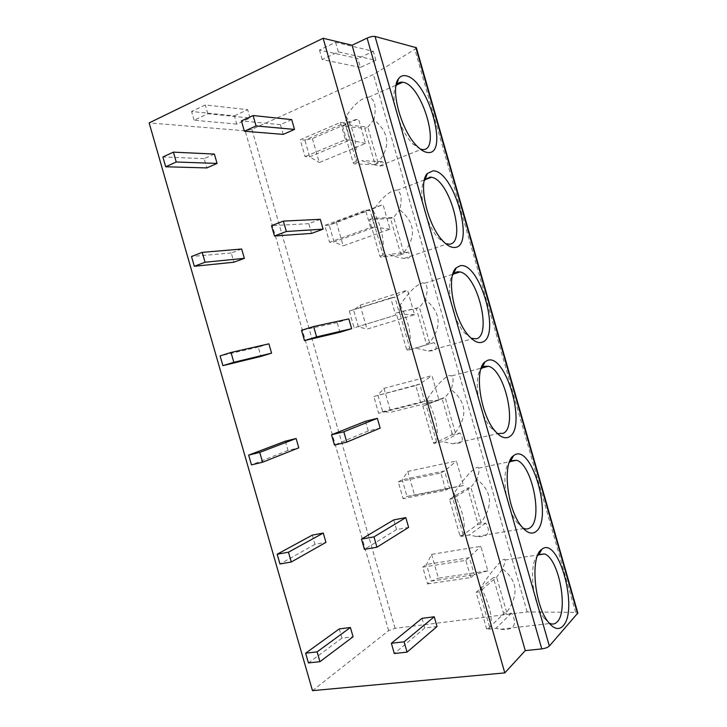 <?xml version="1.0" encoding="UTF-8"?>
<svg xmlns="http://www.w3.org/2000/svg" width="727" height="727" viewBox="0 0 727 727"><rect width="100%" height="100%" fill="white"/><g stroke="black" fill="none" stroke-linecap="round" stroke-linejoin="round"><path stroke-width="0.55" stroke-dasharray="3.63 2.73" d="M312.483 690.65L388.636 630.654L395.088 628.337L527.175 611.952L575.675 612.352L577.829 613.043M416.344 47.7L414.844 49.354L373.451 74.508L251.878 129.324L245.172 130.815L149.144 122.908M214.383 154.079L204.142 158.64L206.813 167.928M291.709 119.61L280.422 124.635L283.212 134.386M241.664 249.016L231.25 252.951L233.912 262.22M320.289 219.318L308.811 223.652L311.61 233.394M268.899 343.826L258.312 347.124L260.975 356.394M348.842 318.899L337.174 322.534L339.963 332.257M285.338 441.18L288.001 450.431L298.779 447.823M365.49 421.278L368.271 430.984L380.148 428.112M312.337 535.108L314.991 544.35L325.941 542.36M393.761 519.878L396.542 529.574L408.61 527.384M339.291 628.91L341.944 638.133L353.068 636.779M421.996 618.341L424.777 628.019L437.036 626.52M527.175 611.952L373.451 74.508M312.41 138.566L319.28 162.53L365.545 143.455L358.484 118.81L312.41 138.566L304.867 140.102L309.666 156.85L319.28 162.53M336.292 221.926L343.153 245.862L390.063 229.141L383.02 204.523L336.292 221.926L329.249 225.17L334.047 241.909L343.153 245.862M360.156 305.186L367.008 329.095L414.554 314.718L407.52 290.128L360.156 305.186L353.604 310.147L358.393 326.859L367.008 329.095M383.992 388.345L390.835 412.236L439.017 400.186L431.992 375.632L383.992 388.345L377.931 395.015L382.711 411.709L390.835 412.236M407.792 471.414L414.626 495.269L463.453 485.554L456.429 461.027L407.792 471.414L402.231 479.775L407.002 496.45L414.626 495.269M431.565 554.383L438.399 578.201L487.853 570.822L480.847 546.322L431.565 554.383L426.495 564.443L431.265 581.091L438.399 578.201M236.748 124.108L194.109 120.237L207.813 113.748L250.033 118.019L236.748 124.108L234.376 115.866L191.592 111.495L205.278 104.924L247.643 109.695L234.376 115.866M360.41 67.402L322.206 59.532L338.328 51.89L375.886 60.305L360.41 67.402L357.866 58.496L319.489 50.045L335.583 42.311L373.324 51.317L357.866 58.496M194.109 120.237L191.592 111.495M250.033 118.019L247.643 109.695M207.813 113.748L205.278 104.924M322.206 59.532L319.489 50.045M375.886 60.305L373.324 51.317M338.328 51.89L335.583 42.311M345.407 139.693L349.851 140.047L309.666 156.85L305.049 156.623L300.206 139.748L340.454 122.4L345.407 139.693L305.049 156.623M365.545 143.455L349.851 140.047L344.934 122.881L304.867 140.102L300.206 139.748M340.454 122.4L344.934 122.881L358.484 118.81M370.552 227.487L374.796 227.197L334.047 241.909L329.604 242.291L324.769 225.434L365.599 210.212L370.552 227.487L329.604 242.291M390.063 229.141L374.796 227.197L369.889 210.048L329.249 225.17L324.769 225.434M365.599 210.212L369.889 210.048L383.02 204.523M395.661 315.164L354.131 327.85L349.305 311.02L390.717 297.916L395.661 315.164L354.131 327.85M414.554 314.718L399.723 314.237L394.816 297.116L349.305 311.02M390.717 297.916L394.816 297.116L407.52 290.128M420.733 402.74L424.604 401.168L382.711 411.709L378.631 413.309L373.814 396.497L415.799 385.51L420.733 402.74L378.631 413.309M439.017 400.186L424.604 401.168L419.715 384.065L373.814 396.497M415.799 385.51L419.715 384.065L431.992 375.632M445.778 490.207L449.468 487.999L407.002 496.45L403.094 498.667L398.287 481.874L440.853 472.995L445.778 490.207L403.094 498.667M463.453 485.554L449.468 487.999L444.579 470.914L402.231 479.775L398.287 481.874M440.853 472.995L444.579 470.914L456.429 461.027M470.787 577.556L474.295 574.712L431.265 581.091L427.54 583.917L422.732 567.142L465.871 560.372L470.787 577.556L427.54 583.917M487.853 570.822L474.295 574.712L469.415 557.654L426.495 564.443L422.732 567.142M465.871 560.372L480.847 546.322M204.142 158.64L162.875 156.968M280.422 124.635L241.428 120.9M231.25 252.951L191.51 256.495M308.811 223.652L271.498 225.688M258.312 347.124L220.099 355.885M337.174 322.534L301.532 330.322M288.001 450.431L251.46 464.889M368.271 430.984L334.475 445.069M314.991 544.35L279.959 563.979M396.542 529.574L364.418 549.376M341.944 638.133L308.43 662.924M424.777 628.019L394.307 653.528M420.279 149.071L412.936 144.01C399.732 131.505 389.481 96.527 395.97 86.031M346.107 116.347C353.804 129.315 357.202 144.355 356.312 161.467L345.798 124.753L346.107 116.347C354.258 104.016 361.846 97.609 368.862 97.127L369.116 97.164C374.978 99.563 376.577 107.069 373.923 119.682C389.536 132.696 390.881 146.954 377.958 162.457L374.868 163.693L364.763 128.388L342.653 126.107L353.14 162.739L354.113 163.866L374.559 164.72L374.868 163.693M374.559 164.72L382.311 161.639C384.937 164.456 384.419 165.874 380.739 165.901L379.73 165.829C375.414 165.283 369.525 163.566 362.046 160.667L354.113 163.866M342.653 126.107L345.798 124.753L367.835 127.098L373.923 119.682M356.312 161.467L353.14 162.739M377.958 162.457L367.835 127.098L364.763 128.388M382.311 161.639L362.046 160.667M445.66 243.627L438.635 238.365C425.931 225.497 417.334 191.047 424.223 180.85M373.142 210.775C381.139 224.834 384.465 239.601 383.111 255.077L372.615 218.418L373.142 210.775C381.393 198.262 388.918 191.374 395.706 190.11L397.033 190.274C401.377 192.491 402.258 198.989 399.696 209.767C415.226 222.498 416.58 236.793 403.767 252.66L400.632 253.732L390.544 218.473L369.425 219.59L379.903 256.177L380.839 257.194L400.35 254.85L400.632 253.732M400.35 254.85L408.22 252.178C411.019 255.613 410.682 257.676 407.202 258.367L404.194 258.385C400.204 257.985 395.097 256.676 388.89 254.441L380.839 257.194M369.425 219.59L372.615 218.418L393.661 217.346L399.696 209.767M383.111 255.077L379.903 256.177M403.767 252.66L393.661 217.346L390.544 218.473M408.22 252.178L388.89 254.441M471.169 338.273L464.571 332.93C452.312 319.653 445.169 285.029 452.521 275.215M400.141 305.076C408.447 320.225 411.7 334.72 409.883 348.569L399.396 311.965L400.141 305.076C408.392 292.581 415.762 285.193 422.26 282.93L424.732 283.194C427.63 285.302 427.858 290.809 425.431 299.724C440.871 312.183 442.243 326.523 429.548 342.744L426.367 343.653L416.289 308.439L396.151 312.955L406.62 349.496L407.529 350.405L426.113 344.871L426.367 343.653M426.113 344.871L434.092 342.608C437.072 346.661 436.918 349.36 433.619 350.714L428.43 351.05L415.699 348.097L407.529 350.405M396.151 312.955L419.452 307.476L425.431 299.724M409.883 348.569L406.62 349.496M429.548 342.744L419.452 307.476L416.289 308.439M434.092 342.608L415.699 348.097M496.85 433.019L490.752 427.694C478.848 413.972 472.986 378.503 480.856 369.116M427.103 399.259C435.718 415.49 438.89 429.712 436.609 441.934L426.14 405.375L427.103 399.259C435.346 386.764 442.57 378.894 448.786 375.632L451.949 375.832C453.703 377.74 453.43 382.32 451.131 389.572C466.498 401.758 467.879 416.144 455.293 432.719L452.067 433.456L442.007 398.287L422.85 406.193L433.301 442.688L434.183 443.497L451.84 434.764L452.067 433.456M451.84 434.764L459.927 432.919C463.081 437.581 463.108 440.916 460.009 442.934L452.521 443.77L442.47 441.625L434.183 443.497M422.85 406.193L445.215 397.487L451.131 389.572M436.609 441.934L433.301 442.688M455.293 432.719L445.215 397.487L442.007 398.287M459.927 432.919L442.47 441.625M522.749 527.875L517.161 522.64C505.529 508.437 500.803 471.469 509.191 462.617M454.03 493.306C462.954 510.618 466.043 524.576 463.308 535.181L452.857 498.667L454.03 493.306C462.263 480.829 469.342 472.459 475.267 468.206C477.13 467.188 478.275 467.161 478.702 468.115C479.584 469.787 478.948 473.513 476.812 479.302C492.079 491.225 493.479 505.647 481.001 522.568L477.739 523.149L467.688 488.026L449.513 499.313L459.946 535.754L460.8 536.462L477.539 524.549L477.739 523.149M477.539 524.549L485.736 523.113C489.062 528.384 489.271 532.364 486.363 535.036C484.1 536.562 480.838 537.053 476.576 536.517L469.215 535.027L460.8 536.462M449.513 499.313L452.857 498.667L470.932 487.381L476.812 479.302M463.308 535.181L459.946 535.754M481.001 522.568L470.932 487.381L467.688 488.026M485.736 523.113L469.215 535.027M548.867 622.848L543.76 617.759C532.309 603.019 528.593 563.961 537.48 555.755M480.92 587.234C490.152 605.627 493.17 619.313 489.971 628.301L479.529 591.833L480.92 587.234C489.153 574.766 496.087 565.906 501.721 560.662C503.856 558.99 504.974 558.772 505.056 560.008C505.301 561.417 504.429 564.388 502.448 568.923C517.633 580.573 519.051 595.031 506.683 612.307L503.375 612.725L493.333 577.647L476.14 592.305L486.563 628.701L487.381 629.3L503.202 614.224L503.375 612.725M503.202 614.224L511.508 613.188C515.007 619.077 515.407 623.684 512.689 627.01C510.081 629.309 506.074 630.045 500.658 629.228L495.914 628.301L487.381 629.3M476.14 592.305L479.529 591.833L496.632 577.165L502.448 568.923M489.971 628.301L486.563 628.701M506.683 612.307L496.632 577.165L493.333 577.647M511.508 613.188L495.914 628.301M575.675 612.352L414.844 49.354M388.636 630.654L245.172 130.815M395.088 628.337L251.878 129.324M412.936 144.01L417.207 146.3M379.73 165.829L420.888 149.535M368.862 97.127L396.615 84.95M438.635 238.365L442.77 240.837M397.033 190.283L424.968 179.733M404.194 258.376L446.841 244.008M464.571 332.93L468.624 335.62M424.732 283.203L453.357 274.079M428.43 351.041L472.432 338.746M490.752 427.694L494.76 430.657M451.949 375.832L481.747 368.035M452.521 443.77L498.149 433.574M517.161 522.64L521.15 525.93M478.702 468.115L510.109 461.618M476.576 536.517L524.022 528.484M543.76 617.759L547.767 621.403M505.056 560.008L538.38 554.883M500.658 629.228L550.066 623.475"/><path stroke-width="1.09" d="M577.829 613.043L549.348 646.039C547.804 647.457 545.277 648.411 541.779 648.902L367.108 38.104C370.352 36.695 373.006 36.15 375.059 36.468L416.344 47.7L577.829 613.043M504.802 672.893L323.115 38.267L149.144 122.908L312.483 690.65L504.802 672.893L525.276 650.601L541.779 648.902M427.776 152.506C424.604 152.252 421.078 150.189 417.207 146.3C401.495 131.469 389.772 88.985 398.541 78.725C400.395 76.153 402.831 75.181 405.848 75.79C427.767 79.061 449.568 155.378 427.776 152.506M454.911 247.444C451.303 247.816 447.25 245.608 442.77 240.837C427.44 225.352 417.798 182.859 427.34 173.489L433.01 170.827C453.802 170.2 475.567 246.426 454.911 247.444M482.001 342.253C478.057 343.444 473.595 341.227 468.624 335.62C453.666 319.489 445.896 276.378 456.156 267.89L460.136 265.746C479.802 261.229 501.539 337.355 482.001 342.253M509.064 436.936C504.874 439.117 500.103 437.027 494.76 430.657C480.156 413.899 474.059 369.57 484.909 361.955L487.226 360.528C505.765 352.141 527.484 428.167 509.064 436.936M536.081 531.492C531.746 534.818 526.766 532.964 521.15 525.93C506.873 508.555 502.221 462.481 513.553 455.693L514.28 455.193C531.701 442.925 553.383 518.86 536.081 531.492M563.071 625.92C558.672 630.509 553.565 629.009 547.767 621.403C534.218 603.973 530.356 557.291 541.297 549.721L542.033 549.139C558.536 535.854 578.865 609.917 563.071 625.92M525.276 650.601L352.077 45.228L367.108 38.104M323.115 38.267L352.077 45.228M165.692 166.774L206.813 167.928L217.073 163.421L214.383 154.079L173.399 152.134L162.875 156.968L165.692 166.774L176.234 162.012L173.399 152.134M244.39 131.214L283.212 134.386L294.526 129.424L291.709 119.61L253.087 115.538L241.428 120.9L244.39 131.214L256.068 125.944L253.087 115.538M194.327 266.282L233.912 262.22L244.345 258.349L241.664 249.016L202.224 252.369L191.51 256.495L194.327 266.282L205.059 262.229L202.224 252.369M274.461 235.993L311.61 233.394L323.106 229.132L320.289 219.318L283.376 221.108L271.498 225.688L274.461 235.993L286.356 231.495L283.376 221.108M222.907 365.654L260.975 356.394L271.58 353.149L268.899 343.826L231.004 352.459L220.099 355.885L222.907 365.654L233.84 362.3L231.004 352.459M304.486 340.609L339.963 332.257L351.65 328.686L348.842 318.899L313.628 326.523L301.532 330.322L304.486 340.609L316.599 336.892L313.628 326.523M262.574 462.236L298.779 447.823L296.107 438.508L285.338 441.18L248.652 455.129L251.46 464.889L262.574 462.236L259.748 452.403L248.652 455.129M346.797 442.125L380.148 428.112L377.349 418.325L365.49 421.278L331.521 434.791L334.475 445.069L346.797 442.125L343.826 431.774L331.521 434.791M291.273 562.016L325.941 542.36L323.27 533.064L312.337 535.108L277.16 554.228L279.959 563.979L291.273 562.016L288.455 552.202L277.16 554.228M376.95 547.204L408.61 527.384L405.811 517.624L393.761 519.878L361.473 539.116L364.418 549.376L376.95 547.204L373.987 536.871L361.473 539.116M319.935 661.67L353.068 636.779L350.396 627.492L339.291 628.91L305.631 653.191L308.43 662.924L319.935 661.67L317.117 651.865L305.631 653.191M407.056 652.128L437.036 626.52L434.237 616.769L421.996 618.341L391.371 643.277L394.307 653.528L407.056 652.128L404.094 641.805L391.371 643.277M217.073 163.421L176.234 162.012M294.526 129.424L256.068 125.944M244.345 258.349L205.059 262.229M323.106 229.132L286.356 231.495M271.58 353.149L233.84 362.3M351.65 328.686L316.599 336.892M296.107 438.508L259.748 452.403M377.349 418.325L343.826 431.774M323.27 533.064L288.455 552.202M405.811 517.624L373.987 536.871M350.396 627.492L317.117 651.865M434.237 616.769L404.094 641.805M395.97 86.031L396.624 84.941C398.205 82.742 400.259 81.842 402.803 82.233L403.058 82.278C422.405 84.868 441.625 152.161 422.26 149.48L420.279 149.071M424.223 180.85L425.168 179.487L430.157 177.088L431.529 177.252C449.968 179.887 466.97 243.6 449.331 244.199L445.66 243.627M452.521 275.215L453.703 273.697L457.21 271.771L460.091 271.934C477.539 275.115 492.27 335.192 476.367 338.791L471.169 338.273M480.856 369.116L484.237 366.326L488.453 366.281C504.838 369.907 517.679 426.922 503.366 433.256L498.149 433.574L496.85 433.019M509.191 462.617L511.226 460.754L516.588 460.273C531.891 464.244 543.196 518.751 530.328 527.593C528.484 529.074 526.375 529.365 524.022 528.484L522.749 527.875M537.48 555.755L538.834 554.537L544.487 553.938C558.727 558.154 568.805 610.644 557.255 621.803C555.192 624.048 552.793 624.611 550.066 623.475L548.867 622.848M415.753 47.264L577.583 613.77M549.348 646.039L375.059 36.468M396.624 84.941L398.541 78.725M420.888 149.535L421.342 149.353M396.615 84.95L402.803 82.233M425.168 179.487L427.34 173.489M424.968 179.733L431.529 177.252M453.703 273.697L456.156 267.89M453.357 274.079L460.091 271.934M482.201 367.598L484.909 361.955M481.747 368.035L488.453 366.281M510.59 461.2L513.553 455.693M510.109 461.618L516.588 460.273M538.834 554.537L542.033 549.139M538.38 554.883L544.487 553.938"/></g></svg>
